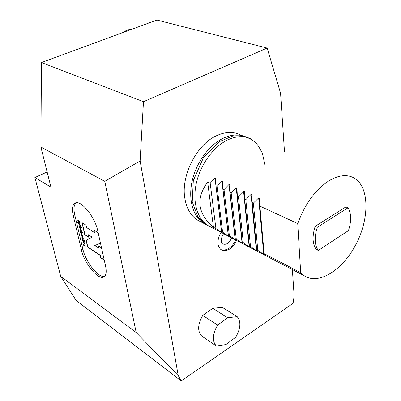 <?xml version="1.0" encoding="UTF-8"?>
<svg xmlns="http://www.w3.org/2000/svg" width="401" height="401" viewBox="0 0 401 401"><rect width="100%" height="100%" fill="white"/><g stroke="black" fill="none" stroke-linecap="round" stroke-linejoin="round"><path stroke-width="0.6" d="M47.138 171.959L34.892 177.543L50.947 187.157L40.887 147.032L41.458 62.546L156.876 20.05L267.151 48.07L280.565 93.167L284.474 151.563M213.452 227.292L207.658 182.039C195.643 198.53 197.573 213.613 213.452 227.292L215.923 228.575L210.194 183.207L207.658 182.039M300.685 272.645L297.732 223.583C304.986 203.728 315.592 189.352 329.537 180.445C338.765 175.172 346.785 174.265 353.597 177.728C369.186 185.959 369.802 217.157 356.604 243.101C343.662 269.196 319.161 285.552 304.329 275.803L300.685 272.645L264.139 253.643L264.54 254.966L257.813 250.354L256.705 249.778L257.176 251.126L250.5 246.55L249.412 245.988L249.948 247.362L243.322 242.821L242.259 242.269L242.861 243.663L236.279 239.161L235.237 238.615L235.898 240.039L229.367 235.567L228.344 235.031L229.066 236.475L221.578 231.512L216.009 185.889L215.718 178.35L215.006 178.164L210.194 183.207M221.578 231.512L222.36 232.976L215.923 228.575M222.585 232.039L217.046 186.37L216.009 185.889M228.344 235.031L222.976 189.102L222.665 181.488L221.933 181.292L217.046 186.37M229.367 235.567L224.034 189.588L222.976 189.102M235.237 238.615L230.074 192.375L229.743 184.691L229.001 184.48L224.034 189.588M236.279 239.161L231.151 192.876L230.074 192.375M242.259 242.269L237.312 195.718L236.961 187.954L236.204 187.733L231.151 192.876M243.322 242.821L238.41 196.224L237.312 195.718M249.412 245.988L244.695 199.122L244.319 191.282L243.542 191.046L238.41 196.224M250.5 246.55L245.813 199.638L244.695 199.122M256.705 249.778L252.219 202.59L251.823 194.675L251.031 194.425L245.813 199.638M257.813 250.354L253.362 203.117L252.219 202.59M297.732 223.583L259.898 206.134L259.482 198.134L258.67 197.868L253.362 203.117M316.214 249.447C312.434 244.099 312.078 236.4 315.141 226.349L345.873 206.911L348.008 207.803C351.371 213.457 351.522 221.056 348.459 230.595L318.304 250.455L316.214 249.447M264.139 253.643L259.898 206.134M211.172 227.217L207.788 225.452C197.237 218.786 192.259 201.848 196.29 183.377C200.305 164.916 213.021 147.207 227.051 140.215C236.009 135.909 244.069 135.498 251.226 138.982M318.304 250.455C314.534 245.106 314.189 237.392 317.271 227.317L315.141 226.349M317.271 227.317L348.008 207.803M206.42 224.796L203.668 223.307C193.107 216.635 188.089 199.763 192.069 181.392C196.029 163.027 208.69 145.438 222.695 138.5C231.232 134.41 239.001 133.884 245.988 136.916M240.229 134.821C233.051 131.343 225.006 131.703 216.089 135.909C196.42 144.921 180.911 175.773 184.816 198.139C186.49 208.355 190.691 215.653 197.417 220.044L200.811 221.813M40.887 147.032L104.766 181.337L136.19 332.539L178.239 375.612L181.252 380.95L293.076 303.326L294.139 295.918L292.374 269.562M104.766 181.337L140.119 160.976L178.239 375.612M236.595 240.475C232.179 248.971 227.041 252.079 221.172 249.808C216.911 245.903 216.856 240.084 221.006 232.344M136.19 332.539L60.706 276.359L76.18 300.489L181.252 380.95M41.458 62.546L143.468 101.704L140.119 160.976M143.468 101.704L267.151 48.07M34.892 177.543L60.706 276.359M97.799 231.071L105.568 266.104C106.736 271.778 106.215 275.362 103.999 276.855C98.551 280.79 84.35 263.567 81.398 249.818L73.263 215.743C71.784 209.147 72.35 204.961 74.972 203.187C80.451 199.132 94.947 216.61 97.799 231.071M216.36 346.013L201.698 336.033C197.332 331.246 197.683 324.374 202.751 315.412L212.761 308.319L222.224 307.336L237.181 316.65L227.708 317.767L217.623 325.091C212.46 334.249 212.039 341.221 216.36 346.013L225.938 344.554L235.703 337.241C240.7 328.464 241.191 321.597 237.181 316.65M84.676 241.377L84.365 240.53L82.501 239.497L82.471 240.57L82.967 240.896L82.932 240.304L83.383 240.53L84.055 241.613L83.879 240.856L84.676 241.377M82.045 238.755L81.859 236.765C82.942 237.272 83.403 238.134 83.243 239.352L82.045 238.755L82.12 237.933M80.606 232.67L80.426 231.903L81.223 232.415L82.285 234.856L82.596 236.615L81.398 236.024L81.218 235.262L82.165 235.808L81.799 234.861L81.002 234.349L80.822 233.582L81.769 234.129L81.403 233.181L80.606 232.67L80.746 232.109M80.17 230.831L80.355 231.598L82.045 232.685L81.734 231.833L80.17 230.831M82.446 232.946L82.14 232.154L82.446 232.946M80.32 222.204L80.025 221.427L77.599 219.908L78.721 222.46L79.488 222.806L79.443 221.653L80.32 222.204M98.18 232.78L94.641 230.565L95.187 232.991L86.611 227.583L86.06 225.177L81.934 222.59L84.751 234.69L88.857 237.337L88.245 234.675L92.135 237.166L86.09 240.42L87.654 247.136L100.225 255.462L100.751 257.793L104.24 260.114M101.548 247.973L98.034 245.693L98.556 248.003L94.776 245.542L100.481 243.151M76.155 202.781C73.839 204.746 73.383 208.831 74.781 215.046L82.867 249.106C85.679 262.199 98.877 278.78 104.736 276.249M79.443 224.179L80.406 225.913L77.428 222.495L77.468 221.898L78.852 223.497L79.754 223.136L79.954 223.989L79.443 224.179L79.949 223.969M80.38 229.307L80.295 230.39L79.914 228.5C81.007 229.011 81.468 229.878 81.298 231.106L80.566 229.212M79.082 226.214L79.879 226.72L80.185 227.512L79.263 226.986L79.448 227.753L80.245 228.264L80.621 228.329L80.586 227.166L81.478 227.738L81.162 226.876L78.902 225.437L79.082 226.214L80.125 226.595L80.305 227.367M83.398 242.104L83.308 243.156L82.927 241.312C84.004 241.813 84.466 242.67 84.31 243.883L83.573 242.014M85.293 246.881L85.047 245.833L83.563 244.024L83.924 246.725L83.994 244.826L85.293 246.881M79.443 221.653L80.22 221.933M77.839 220.054L78.902 222.37L79.558 222.735M94.882 230.715L95.187 232.991M94.776 245.542L100.476 243.131M98.275 245.848L98.556 248.003M88.245 234.675L92.315 237.071L86.265 240.329L87.829 247.041L100.405 255.362L100.927 257.693L104.185 259.858M82.175 222.74L84.932 234.595L88.801 237.086M80.31 225.502L77.428 222.495M77.609 222.405L77.634 222.084M79.218 222.054L79.248 221.327L78.175 220.856L79.032 222.144L79.067 221.417L78.175 220.856M81.042 230.254L80.621 229.312L81.042 230.254L81.318 230.024M82.656 238.515L82.29 237.577L82.656 238.515M84.05 243.051L83.634 242.119L84.05 243.051L84.325 242.826M84.426 243.733L84.105 243.021M83.458 242.886L83.077 241.287M83.634 242.119L83.919 242.024M82.01 236.74L81.919 238.034M83.333 239.252L82.285 238.63M82.476 237.628L83.087 238.129L82.897 238.389M81.418 230.946L81.097 230.229M80.446 230.109L80.065 228.475M80.621 229.312L80.922 229.222M82.611 232.755L82.34 232.239M80.496 231.036L80.355 231.598M80.596 231.472L81.909 232.314M79.588 227.187L79.448 227.753M79.689 227.628L80.711 228.229M81.348 227.372L80.586 227.166M79.223 225.643L79.328 226.089M82.691 236.515L81.398 236.024M81.639 235.898L81.538 235.472M82.255 235.653L82.04 234.735L81.002 234.349M81.243 234.224L81.142 233.793M81.859 233.973L81.644 233.056L80.847 232.54M82.646 239.472L82.471 240.57M83.117 240.314L83.624 240.399L83.383 240.53M83.624 240.399L83.558 241.287M84.536 241.001L83.879 240.856M83.714 243.998L84.08 246.249M84.18 244.881L84.791 245.377L84.676 246.029M84.917 245.898L85.137 246.204M202.751 315.412L217.623 325.091M212.761 308.319L227.708 317.767M231.673 237.908C229.307 243.141 226.324 245.151 222.73 243.948C222.114 244.094 219.432 240.299 223.573 233.683M221.648 232.595L215.006 178.164M228.344 236.089L221.933 181.292M235.166 239.643L229.001 184.48M242.114 243.267L236.204 187.733M249.191 246.956L243.542 191.046M256.404 250.715L251.031 194.425M263.753 254.55L258.67 197.868M74.771 214.991L73.263 215.743M82.852 249.046L81.398 249.818M123.493 32.341C125.919 30.336 128.526 29.378 131.307 29.463C128.621 29.398 126.094 30.326 123.724 32.255M304.329 275.803L207.788 225.452M265.021 165.032L262.349 153.207C259.517 147.693 257.307 144.265 255.723 142.916C252.77 139.558 243.407 134.195 232.349 136.175L219.061 141.769L203.693 157.132L193.312 180.55L192.234 201.723L197.698 216.49C201.793 221.412 205.603 224.63 209.121 226.149M203.668 223.307L197.417 220.044M75.288 203.031L74.972 203.187M220.866 249.592C223.407 250.64 230.645 250.68 235.658 239.988"/></g></svg>
